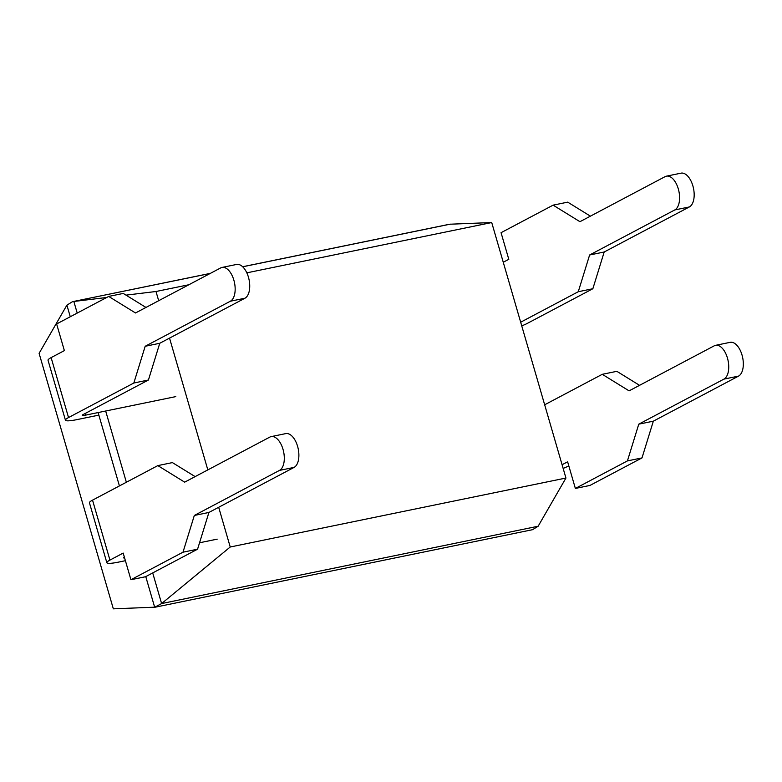 <?xml version="1.0" encoding="UTF-8"?>
<svg xmlns="http://www.w3.org/2000/svg" width="782" height="782" viewBox="0 0 782 782"><rect width="100%" height="100%" fill="white"/><g stroke="black" fill="none" stroke-linecap="round" stroke-linejoin="round"><path stroke-width="1.17" d="M106.851 562.727A24.477 3.157 163.8 0 1 109.939 560.088L123.185 553.079L130.926 579.726L182.988 552.19L194.327 515.455L279.497 470.393A17.487 9.169 -101.6 0 0 283.358 450.608A17.487 9.169 -101.6 0 0 271.139 436.62A17.487 9.169 -101.6 0 0 269.819 437.099L184.66 482.152L157.837 465.603L92.53 500.148A24.477 3.157 -16.2 0 0 89.431 502.787L106.851 562.727A24.477 3.157 163.8 0 0 118.669 562.082L125.403 560.694M195.119 476.609L172.411 462.602L157.837 465.603M130.926 579.726L145.511 576.735L197.572 549.189L208.911 512.454L294.081 467.401A17.487 9.169 -101.6 0 0 297.932 447.607A17.487 9.169 -101.6 0 0 285.723 433.619L271.139 436.62M208.911 512.454L194.327 515.455M197.572 549.189L182.988 552.19M217.201 539.14L199.557 542.767M124.377 557.175A6.999 0.899 163.8 0 0 123.644 557.849A6.999 0.899 163.8 0 0 124.621 558.025M51.123 357.618L64.368 350.61L56.627 323.963L108.688 296.427L135.501 312.976L220.671 267.923A17.487 9.169 78.4 0 1 221.99 267.444A17.487 9.169 78.4 0 1 234.209 281.432A17.487 9.169 78.4 0 1 230.348 301.226L145.178 346.279L133.839 383.014L68.533 417.559A24.477 3.157 -16.2 0 0 65.444 420.198L48.025 360.248A24.477 3.157 163.8 0 1 51.123 357.618L68.533 417.559M221.99 267.444L236.575 264.453A17.487 9.169 78.4 0 1 248.784 278.441A17.487 9.169 78.4 0 1 244.932 298.225L159.763 343.278L148.424 380.013L83.117 414.568A6.999 0.899 -16.2 0 0 82.227 415.32A6.999 0.899 -16.2 0 0 85.609 415.134L175.784 396.611M148.424 380.013L133.839 383.014M108.688 296.427L123.263 293.436L145.97 307.443M159.763 343.278L145.178 346.279M65.444 420.198A24.477 3.157 -16.2 0 0 77.262 419.553L98.855 415.115M562.082 464.733L567.624 461.8L575.366 488.447L627.428 460.901L638.767 424.167L723.937 379.114A17.487 9.169 -101.6 0 0 727.788 359.319A17.487 9.169 -101.6 0 0 715.579 345.331A17.487 9.169 -101.6 0 0 714.259 345.81L629.09 390.863L602.267 374.314L544.663 404.793M602.267 374.314L616.851 371.323L639.549 385.331M638.767 424.167L653.341 421.175L738.511 376.122A17.487 9.169 -101.6 0 0 742.372 356.328A17.487 9.169 -101.6 0 0 730.153 342.34L715.579 345.331M627.428 460.901L642.002 457.91L653.341 421.175M575.366 488.447L589.941 485.446L642.002 457.91M568.807 465.886A24.477 3.157 -16.2 0 1 563.148 468.408M503.256 262.253L508.799 259.321L501.057 232.684L553.118 205.148L579.941 221.697L665.111 176.634A17.487 9.169 78.4 0 1 666.43 176.165A17.487 9.169 78.4 0 1 678.639 190.153A17.487 9.169 78.4 0 1 674.788 209.938L589.618 254.991L578.269 291.725L520.675 322.204M578.269 291.725L592.854 288.734L527.547 323.279A24.477 3.157 163.8 0 1 521.741 325.879M666.43 176.165L681.005 173.164A17.487 9.169 78.4 0 1 693.223 187.152A17.487 9.169 78.4 0 1 689.362 206.947L604.193 252L592.854 288.734M589.618 254.991L604.193 252M553.118 205.148L567.703 202.147L590.4 216.155M210.202 273.465L72.501 301.686L66.9 305.146L39.1 353.337L113.331 608.836L155.413 607.155L532.552 529.688L538.143 526.237L565.943 478.037L230.231 546.999L161.61 603.567L538.143 526.237M126.029 295.137L155.999 291.5L158.678 300.718M169.538 338.107L207.826 469.894M218.686 507.283L230.231 546.999M246.829 272.84L491.722 222.547L565.943 478.037M155.999 291.5L188.863 284.746M491.722 222.547L449.63 224.229L242.645 266.74M77.213 313.074L73.84 301.471L106.684 297.483M145.765 576.598L154.67 607.243L161.61 603.567L152.705 572.923M294.081 467.401L279.497 470.393M109.939 560.088L92.53 500.148M244.932 298.225L230.348 301.226M85.13 413.492L85.609 415.134M723.937 379.114L738.511 376.122M674.788 209.938L689.362 206.947M450.373 224.131L242.694 266.789M105.668 411.009L126.361 482.25M119.421 485.925L98.112 412.564M70.272 316.749L66.9 305.146M72.501 301.686L210.378 273.368"/></g></svg>

